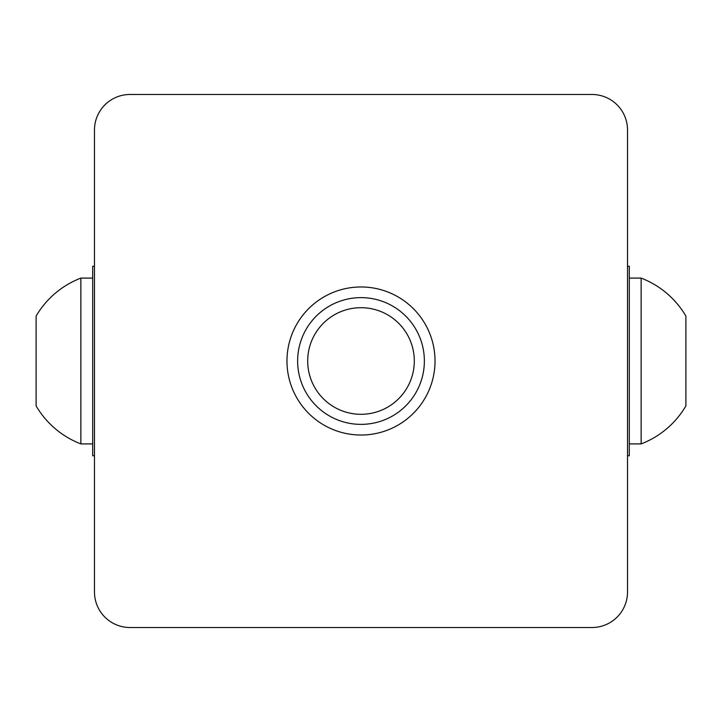 <?xml version="1.0" encoding="UTF-8"?>
<svg xmlns="http://www.w3.org/2000/svg" width="722" height="722" viewBox="0 0 722 722"><rect width="100%" height="100%" fill="white"/><g stroke="black" fill="none" stroke-linecap="round" stroke-linejoin="round"><path stroke-width="1.08" d="M627.517 478.623L627.517 591.977A35.531 35.531 0 0 1 591.977 627.517L568.286 627.517M568.286 94.483L591.977 94.483A35.531 35.531 0 0 1 627.517 130.023L627.517 243.377M153.714 627.517L130.023 627.517A35.531 35.531 0 0 1 94.483 591.977L94.483 130.023A35.531 35.531 0 0 1 130.023 94.483L153.714 94.483M80.864 361L80.864 278.087A88.842 88.842 0 0 0 36.1 316.101L36.1 405.899A88.842 88.842 0 0 0 80.864 443.913L80.864 361M36.1 395.196L36.1 405.899M641.136 361L641.136 443.913A88.842 88.842 0 0 0 685.9 405.899L685.9 316.101A88.842 88.842 0 0 0 641.136 278.087L641.136 361M685.9 326.804L685.9 316.101M627.517 266.238L629.295 266.238L629.295 455.762L627.517 455.762M94.483 455.762L92.705 455.762L92.705 266.238L94.483 266.238M361 286.968A74.032 74.032 0 0 1 425.114 398.012A74.032 74.032 0 0 1 296.886 398.012A74.032 74.032 0 0 1 361 286.968M130.023 627.517L591.977 627.517M591.977 94.483L130.023 94.483M627.517 591.977L627.517 130.023M94.483 130.023L94.483 591.977M297.626 361A63.374 63.374 0 0 1 392.687 306.119A63.374 63.374 0 0 1 392.687 415.881A63.374 63.374 0 0 1 297.626 361M307.698 361A53.302 53.302 0 0 1 387.651 314.837A53.302 53.302 0 0 1 387.651 407.163A53.302 53.302 0 0 1 307.698 361M641.136 278.087L629.295 278.087M641.136 443.913L629.295 443.913M80.864 443.913L92.705 443.913M80.864 278.087L92.705 278.087"/></g></svg>

